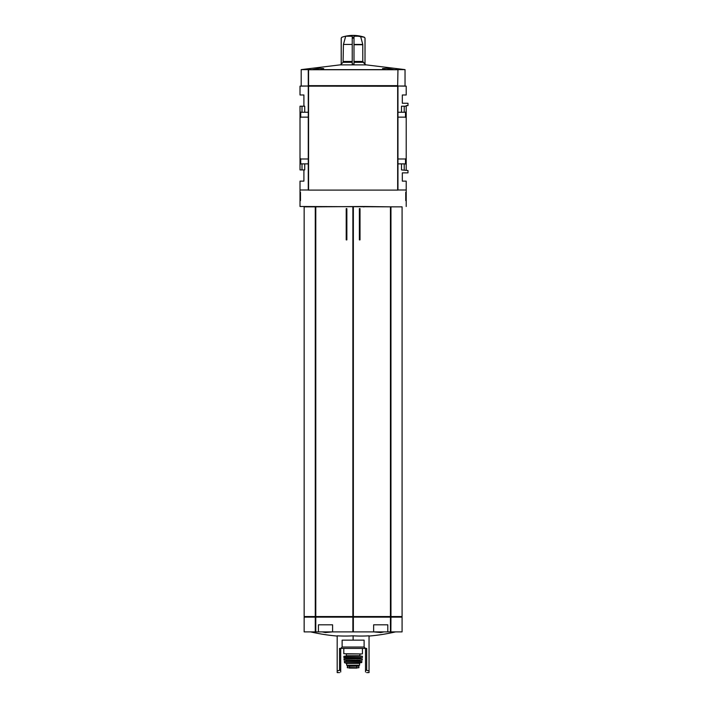 <?xml version="1.0" encoding="UTF-8"?>
<svg xmlns="http://www.w3.org/2000/svg" width="708" height="708" viewBox="0 0 708 708"><rect width="100%" height="100%" fill="white"/><g stroke="black" fill="none" stroke-linecap="round" stroke-linejoin="round"><path stroke-width="1.06" d="M312.131 69.623L319.317 68.357L323.724 68.596L321.246 69.623L405.038 69.623L366.39 64.897L339.84 64.897L301.192 69.623L301.192 86.022L308.865 86.022L300.015 86.137L300.015 94.987L303.909 94.987L303.909 106.2L300.015 106.2L300.015 169.92L302.006 169.92L302.006 163.867M384.984 69.623L382.506 68.596L386.913 68.357L394.099 69.623M301.192 69.623L321.246 69.623M352.23 36.205L345.681 36.205L343.46 44.427L352.23 44.427L352.23 36.205L352.23 37.241L354 37.241L354 64.136L352.23 64.136L352.23 44.427L343.46 44.427M354 62.295L363.16 62.295L365.001 64.136L365.036 38.135L364.354 37.241L365.001 38.135L365.001 64.136L362.806 61.463L354 61.463L354 44.427L362.77 44.427L360.549 36.205L354 36.205L354 38.135L352.23 38.135M365.036 38.135L364.39 37.241A35.4 35.4 0 0 0 353.115 35.4L364.354 37.241A35.391 35.391 0 0 0 360.549 36.205M362.77 44.427L362.806 61.463M365.036 64.136L365.797 64.897M341.194 64.136L341.194 38.135L341.875 37.241L341.229 38.135L341.229 64.136L343.07 62.295L340.433 64.897M343.424 44.737L343.07 62.295L352.23 62.295M345.681 36.205A35.391 35.391 0 0 0 341.875 37.241L341.194 38.135M350.062 667.582L358.894 667.732L347.336 667.732L347.973 665.228M354.788 665.228L354.788 666.166L358.894 666.166L358.894 667.732L358.894 666.166L347.336 666.166L347.336 667.732M346.628 663.396L359.602 663.396L359.602 665.228L346.628 665.228L346.628 663.396L344.734 662.803L361.726 662.617L344.734 662.803M384.055 631.89L380.718 632.554L373.851 631.89L402.082 631.89L402.082 617.137L390.878 617.137L390.878 631.89L390.958 617.137L315.945 617.137L316.104 616.553L316.104 617.137M315.352 206.851L315.786 616.553L315.786 206.851L304.148 206.851L304.148 616.553L315.865 616.553L315.865 617.137L315.272 617.137L315.272 631.89L304.148 631.89L304.148 617.137L315.352 617.137L315.352 631.89L315.786 617.137L315.272 631.89L373.851 631.89M332.379 631.89L325.512 632.554L322.175 631.89M339.548 672.6L337.185 672.6L337.185 635.828A188.124 162.92 -90 0 0 353.115 635.828A188.124 162.92 90 0 0 369.045 635.828L369.045 670.918L365.505 670.042L365.505 648.413L366.682 648.413L366.682 670.352M337.185 670.918L340.725 670.042L340.725 648.413L365.505 648.413M366.682 672.6L369.045 672.6L369.045 670.918M353.115 640.147L353.115 635.828M340.725 672.007C339.159 672.795 339.159 672.795 340.725 672.007L340.725 670.042M365.505 670.042L365.505 672.007C367.071 672.795 367.071 672.795 365.505 672.007C367.071 672.795 367.071 672.795 365.505 672.007M304.732 163.867L304.732 169.92L303.909 169.92L303.909 181.133L300.015 181.133L300.015 206.497L395.48 206.851M315.352 616.553L315.272 206.851L363.39 206.497M364.16 206.497L390.958 206.851L390.444 616.553L390.444 206.851L390.878 616.553L402.082 616.553L402.082 206.851L390.958 206.851L390.958 616.553L316.104 616.553M364.16 206.851L363.39 206.851M397.657 85.668L397.958 69.738L397.666 85.668L308.272 85.668L308.272 69.738L397.666 69.738M406.215 200.603L405.746 200.603L405.746 192.337L406.215 192.337L406.215 206.497M406.215 192.337L406.215 181.133L402.321 181.133L402.321 172.867L407.985 172.867L407.985 170.513L401.498 169.92L401.498 163.867M397.365 86.022L406.215 86.137L406.215 94.987L402.321 94.987L402.321 103.253L407.985 103.253L407.985 105.607L406.215 105.607L406.215 169.92M308.272 189.983L300.015 189.983M308.272 86.137L397.958 86.261L397.958 190.098L308.272 190.098L308.272 86.261M303.909 106.2L304.732 106.2L304.732 112.253M406.215 189.983L397.958 189.983M406.215 106.2L401.498 106.2L401.498 112.253M302.006 106.2L302.006 112.253M303.909 169.92L302.006 169.92M404.224 106.2L404.224 112.253M404.224 163.867L404.224 169.92M300.015 200.603L300.484 200.603L300.484 192.337L300.015 192.337M405.038 69.623L405.038 86.022L397.657 86.022M397.958 112.253L405.507 112.253L405.507 117.139L406.215 117.838M397.958 158.981L405.507 158.981L405.507 163.867L406.215 164.566L405.507 163.867L397.958 163.867M300.015 111.554L300.723 112.253L300.723 117.139L300.015 117.838M300.015 158.282L300.723 158.981L300.723 163.867L300.015 164.566M346.212 239.897L346.858 239.897L346.858 208.621L346.212 208.621L346.212 239.897M359.372 239.897L360.018 239.897L360.018 208.621L359.372 208.621L359.372 239.897M390.878 206.851L390.878 616.553M353.115 206.851L353.115 616.553M315.945 616.553L315.945 617.137M390.126 616.553L390.365 617.137M390.285 616.553L390.285 617.137L390.365 616.553M390.444 617.137L390.444 631.89M315.352 617.137L315.352 631.89M353.115 617.137L353.115 631.89M390.878 617.137L390.878 631.89M339.548 670.352L339.548 648.413L340.725 648.413M332.592 631.89L332.592 624.81L318.432 624.81L318.432 631.89M387.798 631.89L387.798 624.81L373.638 624.81L373.638 631.89M342.123 647.041L364.107 647.041L364.107 640.147L342.123 640.147L342.123 647.041L340.752 648.413M359.956 653.953L359.956 655.723L346.274 655.723L346.274 653.953L362.204 653.953L343.796 653.723L362.204 653.953M359.956 655.723L360.434 656.201L353.115 656.201M343.796 656.44L362.204 656.201L344.026 656.201L343.938 657.617L356.655 657.617M356.655 658.794L349.575 658.794M343.92 658.927L362.195 658.794L344.035 658.794L344.053 660.104L349.575 660.104M362.062 660.21L344.053 660.104L362.062 660.21M344.283 661.529L361.947 661.529L344.398 661.387L344.504 662.617M356.655 662.803L360.195 662.803L359.602 663.396M351.442 665.228L351.442 666.166L347.973 666.166M356.655 666.166L349.575 666.228L349.433 667.591M397.365 86.261L397.365 85.668M308.865 86.261L308.865 85.668M315.272 206.851L315.272 616.553M390.444 206.851L390.444 616.553M353.354 206.851L353.354 616.553M352.876 206.851L352.876 616.553M315.786 206.851L315.786 616.553M315.272 617.137L315.272 631.89M315.786 617.137L315.786 631.89M352.876 617.137L352.876 631.89M353.354 617.137L353.354 631.89M362.434 656.44L362.408 657.502L343.822 657.502M360.664 657.617L360.08 658.201L346.15 658.201L345.566 657.617M360.08 658.201L345.92 658.794M356.655 660.104L362.177 660.104L362.31 658.927M360.08 660.21L346.15 660.21M359.841 660.449L359.841 661.157L346.15 661.387M358.894 667.759L347.336 667.759M354 44.737L362.806 44.737M343.424 61.463L352.23 61.463M308.564 86.261L308.564 190.098M397.666 86.261L397.666 190.098M308.564 69.738L308.564 85.668M397.064 86.261L397.064 85.668M309.166 86.261L309.166 85.668M369.045 636.058A188.797 188.797 0 0 0 395.577 631.89M310.653 631.89A188.797 188.797 0 0 0 337.185 636.058M397.958 117.139L405.507 117.139M405.507 112.253L406.215 111.554M405.507 158.981L406.215 158.282M300.723 117.139L308.272 117.139M300.723 112.253L308.272 112.253M300.723 163.867L308.272 163.867M300.723 158.981L308.272 158.981M304.732 616.553L304.732 617.137M401.498 616.553L401.498 617.137M364.107 647.041L365.478 648.413M343.796 648.413L343.796 653.723M362.434 648.413L362.434 653.723M346.274 655.723L345.796 656.201M346.389 660.449L346.389 661.157M361.947 661.529L361.726 662.617M358.257 666.166L358.257 665.228M356.655 666.228L356.797 667.591M349.186 668.087L357.009 668.087L349.398 667.927M353.115 35.4A35.4 35.4 0 0 0 341.84 37.241"/></g></svg>
